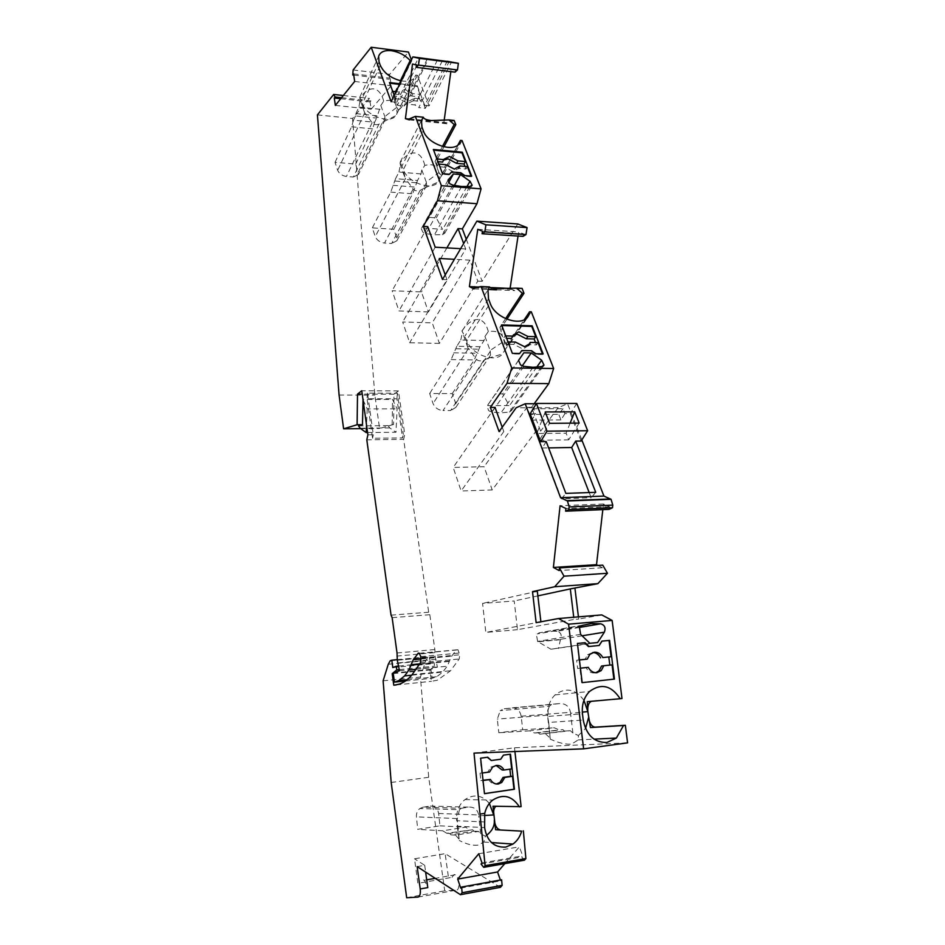 <?xml version="1.0" encoding="UTF-8"?>
<svg xmlns="http://www.w3.org/2000/svg" width="945" height="945" viewBox="0 0 945 945"><rect width="100%" height="100%" fill="white"/><g stroke="black" fill="none" stroke-linecap="round" stroke-linejoin="round"><path stroke-width="0.71" stroke-dasharray="4.72 3.54" d="M418.812 96.839L420.029 94.429L412.87 93.614L404.862 89.397L399.487 91.83L398.247 94.524L403.68 91.819L411.666 96.036L418.812 96.839L420.572 101.446L413.414 100.654L414.619 98.245L409.209 100.973L401.152 96.733L399.971 99.166L392.695 98.351L393.876 95.917L401.152 96.733M413.414 100.654L408.016 103.395L399.971 99.166M400.432 80.691L393.155 95.728L396.227 92.74L395.471 104.056L393.155 95.728M377.02 115.81L355.887 113.613L355.497 115.916L376.618 118.101L380.811 105.486L383.717 101.127C390.061 99.532 393.982 100.513 395.471 104.056L396.699 107.399L397.089 113.282L395.861 115.656C390.143 124.327 365.998 115.762 362.455 103.702L359.821 97.099L359.691 98.493L364.451 112.349L362.455 103.702L380.303 65.347M383.717 101.127C381.662 93.685 378.307 89.61 373.677 88.889C368.963 88.523 364.309 91.724 359.691 98.493M548.702 722.464L550.309 739.179L547.568 716.156L548.702 722.464L583.23 720.043M539.808 734.194L538.331 732.788L562.948 729.658L564.448 731.052L539.808 734.194L570.355 730.698L572.906 733.036L578.399 735.517L578.163 739.923L571.666 744.069C566.055 744.684 558.932 743.053 550.309 739.179M588.286 667.347L586.065 667.631C588.133 671.375 590.979 673.147 594.606 672.958L595.799 672.734M592.905 652.475L587.601 654.684L585.061 659.421M591.334 623.546L539.063 632.866L536.465 634.875L537.658 641.549L550.923 649.215L589.857 643.285M496.09 765.45L490.845 767.08L487.821 772.041L489.593 772.006M421.234 882.772L452.017 877.314L421.234 882.772L423.348 879.96L424.411 880.244L427.79 887.603M452.017 877.314L454.191 874.527L455.277 874.798C459.27 876.7 460.274 890.284 456.411 890.107L444.729 890.84L428.723 777.274L420.419 677.033L425.782 660.673L427.801 657.236L429.42 656.633L430.471 663.922L434.086 662.622L434.594 666.166L429.833 669.958L431.463 681.31L437.37 680.211L450.552 670.761L459.199 658.984L459.754 654.767L457.923 649.711L456.329 650.03L451.663 656.149L447.186 666.225L442.709 672.084L436.779 676.703L432.16 678.274L430.873 669.32L437.405 667.028L435.137 656.704L434.865 649.534L429.81 614.687L428.687 612.218L403.633 439.33L404.767 434.416L403.35 434.44L402.558 437.878L372.554 438.267L367.038 398.755L396.9 398.802L402.558 437.878M457.262 826.19L459.294 840.495L457.167 819.48L457.262 826.19L484.608 827.607M450.93 834.848L449.737 833.431L472.618 829.757L473.835 831.151L450.93 834.848L455.608 835.144L478.607 831.423L480.674 833.774L485.399 836.219L483.887 842.042L478.253 845.09C473.055 845.834 466.735 844.298 459.294 840.495M505.551 318.678L499.917 327.265L503.602 324.265C501.535 328.069 501.193 332.274 502.586 336.857L499.917 327.265M484.053 340.531L460.782 339.987L456.813 346.272L480.001 346.756L484.053 340.531L484.95 336.408L488.305 331.565C495.912 330.573 500.673 332.333 502.586 336.857L504.181 341.098L504.606 350.524L502.551 353.938C494.991 363.423 471.012 354.351 466.594 340.212L461.951 330.856L467.988 348.079L466.594 340.212L490.148 303.203M488.305 331.565C486.321 323.887 482.789 319.859 477.709 319.505C472.535 319.528 467.279 323.308 461.951 330.856M511.54 338.44L513.253 335.298M528.432 345.622L522.951 349.036L513.808 344.393L515.391 342.055M541.686 366.601L509.367 412.044L500.98 412.859L491.967 412.103L488.766 410.756L486.935 406.291L487.313 405.618L509.272 405.594L502.764 393.923L495.523 393.9L487.313 405.618M442.425 146.51L435.137 160.142L438.445 157.083C436.684 160.993 436.401 164.95 437.582 168.954L435.137 160.142M421.021 173.915L398.967 172.049L395.577 178.652L417.548 180.46L421.021 173.915L421.777 169.923L424.86 165.363C431.7 163.887 435.94 165.091 437.582 168.954L438.952 172.592L439.401 179.515L437.996 182.137C431.77 191.233 407.26 182.409 403.338 169.545L400.196 162.067L400.314 164.808L405.121 178.168L403.338 169.545L423.336 130.764M424.86 165.363C422.817 157.709 419.391 153.562 414.571 152.936C409.669 152.653 404.779 156.067 399.889 163.166M469.795 186.519L442.402 234.667L434.428 234.821L425.911 233.639L422.935 232.316L421.269 228.714L421.73 227.946L442.532 229.292L436.271 217.87L429.42 217.397L448.662 182.562M442.614 162.079L443.713 160.071M467.35 166.603L465.991 169.037L458.549 168.375L453.021 171.577L444.552 167.159L445.886 164.702M367.57 432.55L396.002 432.243L397.077 408.819L392.541 399.452L362.974 399.416M363.045 399.889L367.227 408.89L397.077 408.819M367.227 408.89L366.518 424.966M444.552 167.159L436.98 166.485L435.066 161.406L437.972 161.666M464.964 166.391L465.991 169.037M433.625 150.149L436.377 158.937L435.066 161.406M436.968 158.996L436.377 158.937M471.673 176.148L471.319 176.75L471.071 176.089M433.365 149.475L433.034 150.101M442.508 173.656L438.893 164.076M436.98 166.485L438.303 164.028M451.58 171.955L449.477 174.258M449.135 174.86L442.177 174.27M460.782 172.746L460.439 173.36L451.237 172.569M471.319 176.75L464.479 176.172L464.822 175.557M464.479 176.172L460.439 173.36M454.391 185.385L436.271 217.87M442.402 234.667L444.693 233.273L442.532 229.292M421.73 227.946L429.42 217.397M461.632 186.508L434.428 234.821M409.457 118.834L448.048 122.85L454.167 120.487M443.902 146.9L438.445 157.083M405.417 681.002L432.16 678.274M444.162 120.476L443.855 122.685L447.906 123.889L448.048 122.85M462.058 140.545L444.433 172.852L441.102 175.12L438.952 172.592L441.079 175.9L458.041 144.774M466.251 239.156L482.174 281.315L517.73 223.941M523.14 236.356L523.518 233.887L518.675 231.962L518.049 236.037M510.087 288.449L514.718 290.623L514.883 289.536L522.065 288.367M506.886 319.268L503.602 324.265M531.314 311.838L510.595 342.633L507.205 344.488L504.181 341.098L506.863 345.634L524.298 319.658M534.161 403.751L531.574 407.307L540.599 431.156L536.028 431.204L492.215 489.947L461.125 490.975L453.187 467.456L484.088 466.7L492.215 489.947M581.813 439.921L567.543 403.739L558.188 407.697L540.599 431.156M609.147 509.355L609.454 506.697L603.465 504.004L602.827 509.615M597.972 565.441L602.414 567.744L602.721 565.134M578.434 616.861L578.706 619.058L574.017 619.459L573.745 617.25M601.776 614.9L578.706 619.058M591.452 701.296L621.987 698.509M474.012 753.118L514.493 747.778L627.574 742.864M514.493 747.778L514.919 751.523M495.971 806.309L521.12 806.652M524.44 860.186L521.711 856.938L522.679 855.839L519.384 846.838L504.819 863.624M500.389 880.008L500.685 880.846L501.606 879.795M500.389 887.331L445.119 853.654L448.509 877.598M358.521 425.888L388.1 425.64L393.569 424.459L394.018 394.207L398.447 390.923L404.767 434.416M393.569 424.459L379.571 428.475L374.87 395.152L352.544 118.468L369.436 98.398L370.924 100.914L370.086 101.906L371.161 109.207L391.254 85.7L390.12 78.222L389.234 79.262L389.671 74.348L408.429 52.046M411.429 59.854L411.76 60.693L396.227 92.74M417.347 75.257L401.601 107.21L398.495 109.596L396.699 107.399L398.495 110.211L415.776 75.068L417.347 75.257L429.113 105.875L451.615 61.838M455.041 72.139L455.36 69.788L451.226 68.843L450.848 71.619M409.315 119.873L447.906 123.889M409.421 119.094L443.855 122.685M388.1 425.64L389.742 427.943L396.002 432.243M360.116 428.215L389.742 427.943M360.718 428.652L379.571 428.475M394.018 394.207L362.242 394.112M398.447 390.923L361.77 390.757M339.078 395.057L374.87 395.152M396.238 684.936L431.463 681.31M442.354 60.834L418.753 107.612L425.333 108.332L449.088 61.697M421.777 169.923L426.242 181.983L438.952 172.592M398.967 172.049L400.314 164.808M444.433 172.852L441.079 175.9M413.166 188.976L384.52 243.054L391.702 243.467L420.123 190.382C416.899 191.256 414.571 190.784 413.166 188.976L405.121 178.168M420.123 190.382L424.919 187.866L426.644 185.421L426.242 181.983M426.644 185.421L396.888 240.727L396.77 237.892L393.781 229.257L372.318 227.899L375.26 236.593C376.925 240.278 380.02 242.428 384.52 243.054M396.888 240.727L391.702 243.467M395.577 178.652L390.746 192.118L372.318 227.899M393.781 229.257L412.611 193.796L417.548 180.46M390.746 192.118L412.611 193.796M392.943 185.314L414.855 187.063M395.128 181.05L417.099 182.834M439.425 343.401L409.657 342.74L402.676 321.985L432.243 322.859L439.425 343.401L477.804 281.114L469.913 260.135L454.391 259.296M445.237 274.853L446.997 279.696L409.657 342.74M439.307 258.493L402.676 321.985M428.428 311.921L398.955 310.929L392.151 290.729L421.446 291.922L428.428 311.921L465.72 248.972L463.676 243.526M427.742 226.611L392.151 290.729M446.902 247.885L421.446 291.922M435.208 247.212L398.955 310.929M482.174 281.315L477.804 281.114M460.64 248.677L465.72 248.972M446.997 279.696L442.508 279.496M474.142 287.776L514.883 289.536M522.219 365.939L502.764 393.923M509.367 412.044L511.635 410.473L509.272 405.594M518.521 360.517L495.523 393.9M533.098 367.274L500.98 412.859M538.071 342.586L536.465 344.901L529.33 344.736M513.808 344.393L505.811 344.216L503.555 338.239L506.65 338.322M535.531 342.527L536.465 344.901M501.795 325.529L505.114 335.9L503.555 338.239M505.729 335.912L505.114 335.9M543.139 353.914L542.501 353.902M501.571 324.915L501.181 325.505M512.344 353.335L507.997 341.889M505.811 344.216L507.382 341.877M521.805 350.524L519.703 353.477M519.301 354.056L511.942 353.926M531.527 350.725L521.404 351.103M542.737 354.493L535.508 354.363L535.909 353.784M535.508 354.363L531.125 351.304M484.95 336.408L490.136 350.453L504.181 341.098M460.782 339.987L462.365 332.498M510.595 342.633L506.863 345.634M476.54 359.372L443.04 410.567L450.623 410.543L483.828 360.281C480.355 361.262 477.922 360.955 476.54 359.372L467.988 348.079M483.828 360.281L487.892 358.297L490.538 355.084L490.136 350.453M490.538 355.084L455.821 407.413L455.738 403.586L452.265 393.592L429.656 393.522L433.058 403.598C434.96 407.827 438.279 410.154 443.04 410.567M455.821 407.413L450.623 410.543M456.813 346.272L451.155 359.584L429.656 393.522M452.265 393.592L474.225 359.962L480.001 346.756M451.155 359.584L474.225 359.962M453.73 352.804L476.847 353.229M456.293 348.74L479.469 349.213M502.232 427.234L503.803 431.558L499.102 431.617M558.188 407.697L516.135 407.779M503.803 431.558L461.125 490.975M567.543 403.739L536.264 403.751M581.104 441.043L570.308 413.615L564.933 413.638L563.007 408.701L533.771 408.772L535.661 413.768L530.145 413.792M563.007 408.701L558.767 414.323L529.625 414.453L531.763 420.135L535.661 413.768M564.933 413.638L560.94 419.934L558.767 414.323M595.74 492.321L591.192 497.731L589.184 492.558M546.21 441.563L542.265 448.013L561.413 498.842L591.192 497.731M561.413 498.842L565.866 493.384M542.265 448.013L548.62 447.906M576.793 403.444L570.308 413.615M560.94 419.934L531.763 420.135M533.771 408.772L529.625 414.453M570.13 423.159L566.09 433.176L536.807 433.519L545.23 411.937M536.807 433.519L539.347 440.276L549.6 423.325M579.167 423.088L568.689 439.85L566.09 433.176M539.347 440.276L568.689 439.85M609.454 506.697L565.901 508.493M603.465 504.004L560.09 505.74M460.723 888.099L500.685 880.846M478.808 853.737L519.384 846.838M481.997 862.903L522.679 855.839M481.052 864.014L521.711 856.938M497.035 806.038L493.018 806.239M489.345 803.439C482.127 795.04 474.012 793.753 464.999 799.564C459.648 803.982 456.825 810.042 456.553 817.744L456.683 820.709L484.112 821.937M485.399 836.219L486.533 835.38M449.737 833.431L446.713 833.254L472.618 829.757M459.435 809.735L461.349 808.294L423.029 807.172L430.424 806.073C434.936 805.92 437.677 808.388 438.645 813.48L439.921 825.835L417.702 829.332L416.45 816.858C416.225 813.338 417.371 810.55 419.887 808.507L459.435 809.735L457.167 819.48M423.029 807.172L419.887 808.507M446.713 833.254L442.756 830.797L465.495 827.17L469.535 829.592M439.921 825.835L465.495 827.17M442.756 830.797L417.702 829.332M461.349 808.294L468.413 807.113C474.142 806.782 477.556 809.393 478.678 814.944L478.737 815.842L484.324 815.5M455.608 835.144L459.258 839.432M480.674 833.774L478.737 815.842M473.835 831.151L478.607 831.423M391.183 782.484L428.723 777.274M406.681 897.75L444.729 890.84M417.832 883.02L414.512 858.792L445.119 853.654M417.158 866.612L424.707 865.313L414.512 858.792M424.707 865.313L425.64 872.117M480.615 758.185L487.75 757.228M500.755 759.237L490.88 760.524M510.489 754.181L503.023 755.138L500.307 759.248M511.682 768.923L502.22 770.021M483.037 780.511L480.84 780.582L483.013 780.275M484.466 793.611L482.611 780.57M488.636 779.471C490.49 782.767 493.077 784.291 496.408 784.019M487.821 772.041L480.036 773.128L480.84 780.582M480.036 773.128L481.796 773.104L480.178 758.197M517.494 629.677L485.813 632.429L482.588 603.371L514.198 600.973L517.494 629.677L574.017 619.459M540.894 621.786L485.813 632.429M537.315 591.298L482.588 603.371M540.953 622.259L536.134 622.672M597.594 642.553L550.923 649.215M579.533 627.421L557.066 631.272C560.94 632.453 562.098 635.123 560.539 639.281L558.448 648.494M557.066 631.272L547.97 631.059M537.658 641.549L560.42 639.446M601.481 641.194L598.622 645.577M601.575 666.012L609.82 665.103M609.82 665.15L612.088 664.867M614.451 679.101L581.624 682.703L579.864 668.221L577.655 668.505L586.065 667.631M579.427 659.988L576.663 660.271L577.655 668.505M576.663 660.271L578.86 659.964L577.419 643.427M537.859 595.882L514.198 600.973M602.414 567.744L559.109 570.567M564.448 731.052L570.355 730.698M572.906 733.036L570.544 713.298L582.309 712.128M578.399 735.517L585.522 728.5M545.608 733.863L550.132 738.139M583.939 700.292C575.281 688.834 565.653 687.05 555.058 694.906C551.289 698.556 548.974 703.269 548.076 709.069L547.994 716.416L582.463 713.77M591.983 701.202L587.27 701.674M551.514 704.521L504.276 708.774L500.259 710.64L549.293 706.305L551.514 704.521L559.015 703.623C565.382 703.245 569.197 706.139 570.461 712.306L570.544 713.298M549.293 706.305L547.616 711.313L547.568 716.156M504.276 708.774L512.214 707.852C517.069 707.852 520.057 710.652 521.167 716.239L522.715 729.764L498.83 732.753L497.318 719.098L500.259 710.64M538.331 732.788L534.598 733.013L529.696 730.839L554.148 727.756L559.145 729.894L562.948 729.658M522.715 729.764L554.148 727.756M529.696 730.839L498.83 732.753M534.598 733.013L559.145 729.894M536.028 431.204L527.038 407.319L484.088 466.7M527.038 407.319L531.574 407.307M495.015 407.378L453.187 467.456M482.458 231.23L523.518 233.887M477.768 229.292L518.675 231.962M478.453 287.032L489.12 287.493M473.977 288.875L488.104 289.477M496.538 289.843L514.718 290.623M469.913 260.135L432.243 322.859M392.801 667.56L430.471 663.922M397.219 659.657L429.42 656.633M390.226 660.768L427.801 657.236M392.175 424.47L392.541 399.452M367.888 434.842L373.322 434.783L367.499 393.132L397.372 393.238L403.35 434.44M397.372 393.238L396.9 398.802M367.499 393.132L367.038 398.755M373.322 434.783L372.554 438.267M366.802 439.827L403.633 439.33M383.115 680.813L420.419 677.033M393.262 673.572L429.833 669.958M399.333 669.603L434.594 666.166M398.837 666.024L434.086 662.622M391.053 615.136L428.687 612.218M392.14 617.652L429.81 614.687M397.03 652.995L434.865 649.534M396.723 656.125L434.546 652.629M397.302 660.26L435.137 656.704M398.4 662.87L436.271 659.256M399.487 670.749L437.405 667.028M393.191 673.041L430.873 669.32M412.492 64.024L451.226 68.843M393.876 95.917L397.337 105.285L404.023 106.017L406.102 103.985L414.938 104.954L418.753 107.612M425.333 108.332L421.789 99.048L420.572 101.446M414.619 98.245L421.789 99.048M420.454 58.047L397.337 105.285M392.695 98.351L390.994 93.697L393.699 94.004M389.47 82.558L392.163 91.263L390.994 93.697M391.171 101.706L396.77 102.32L394.219 95.421M396.77 102.32L418.576 57.633M420.029 94.429L416.958 86.408L399.57 84.377M399.428 92.09L396.026 91.7M411.666 96.036L412.87 93.614M394.845 94.134L398.247 94.524M399.853 83.774L417.265 85.806L416.958 86.408M417.265 85.806L424.754 105.403L447.079 61.437M424.754 105.403L429.113 105.875M401.271 80.868L402.192 81.022C409.516 81.872 414.005 80.041 415.658 75.529L415.776 75.068M401.601 107.21L398.495 110.211M355.497 115.916L353.524 120.145L374.61 122.295L376.618 118.101M385.194 119.507L358.486 174.471L355.674 164.099L335.026 162.327L337.672 170.336C339.208 173.738 342.137 175.782 346.449 176.467L353.371 177.022L378.862 124.256L383.764 121.645L385.194 119.507L384.816 116.566L396.699 107.399M358.486 174.471L353.371 177.022M353.524 120.145L351.564 126.784L335.026 162.327M355.674 164.099L372.602 128.874L374.61 122.295M351.564 126.784L372.602 128.874M378.862 124.256C375.791 125.071 373.558 124.563 372.141 122.72L364.451 112.349M380.811 105.486L384.816 116.566M355.887 113.613L358.923 107.068L360.128 100.075M358.923 107.068L380.126 109.325M411.76 60.693L411.075 60.61M437.452 60.031L414.938 104.954M406.102 103.985L428.428 58.885M427.282 58.921L404.023 106.017M353.135 69.965L389.671 74.348M317.425 114.877L352.544 118.468M343.318 95.516L369.436 98.398M341.558 97.701L370.924 100.914M340.743 98.705L370.086 101.906M335.333 105.403L371.161 109.207M354.67 81.459L391.254 85.7M353.572 73.887L390.12 78.222M353.749 75.08L389.234 79.262M416.485 64.945L455.36 69.788M580.608 634.355L537.504 641.395M417.973 897.112L456.411 890.107M523.825 366.353L491.967 412.103M420.808 656.657L459.494 653.042M412.185 674.6L450.552 670.761M452.903 185.149L425.911 233.639M467.007 186.519L442.685 229.399M448.048 180.141L421.647 228.052M421.942 127.055L402.015 165.871M407.094 679.727L436.779 676.703M411.689 675.191L442.709 672.084M420.525 662.693L459.199 658.984M421.057 658.417L459.754 654.767M416.261 669.261L447.186 666.225M419.556 664.288L449.371 661.405M419.816 663.851L449.477 661.004M421.127 659.031L451.663 656.149M419.486 653.444L456.329 650.03M396.77 237.892L426.478 182.562M405.37 178.747L375.26 236.593M536.855 366.979L509.449 405.712M518.852 359.832L487.23 405.748M488.506 298.868L465.046 335.924M455.738 403.586L490.42 351.127M468.259 348.752L433.058 403.598M457.096 818.583L416.45 816.858M430.424 806.073L468.413 807.113M438.645 813.48L478.678 814.944M582.096 635.796L560.539 639.281M582.155 625.425L539.063 632.866M512.214 707.852L559.015 703.623M521.167 716.239L570.461 712.306M547.474 715.164L497.318 719.098M388.277 664.24L425.782 660.673M379.051 61.957L361.262 100.324M372.141 122.72L346.449 176.467M364.664 112.88L337.672 170.336M358.379 172.061L385.04 117.085M399.487 91.83L398.306 94.264M455.277 874.798L435.243 878.342M426.715 879.842L424.411 880.244M513.348 334.979L511.788 337.318M419.296 653.278L457.923 649.711M444.055 159.138L442.732 161.595M459.116 167.678L458.419 168.931M444.693 233.273L471.768 185.799M448.06 180.105L421.269 228.714M400.196 162.067L421.446 120.464M439.401 179.515L458.727 144.053M424.919 187.866L437.996 182.137M511.635 410.473L543.304 366.01M518.569 360.376L486.935 406.291M462.436 330.514L487.974 289.843M504.606 350.524L526.306 318.252M507.205 344.488L506.579 345.48M487.892 358.297L502.551 353.938M464.999 799.564L492.711 800.072M483.887 842.042L491.447 842.562M492.617 767.045L490.845 767.08M580.218 626.511L537.173 633.918M560.527 639.73L538.284 641.785M589.822 654.365L587.601 654.684M555.058 694.906L589.574 691.445M547.616 711.313L548.076 709.069M578.163 739.923L594.003 739.144M397.089 113.282L415.658 75.529M359.821 97.099L378.626 56.357M383.764 121.645L395.861 115.656M414.548 98.552L413.343 100.961"/><path stroke-width="1.42" d="M411.075 60.61L410.189 60.492C405.051 55.141 398.837 51.892 391.549 50.723L390.309 50.593C383.942 50.286 380.044 52.211 378.626 56.357L379.051 61.957L380.303 65.347C383.989 73.131 390.97 78.305 401.271 80.868M410.189 60.492L400.432 80.691M447.079 61.437L412.859 56.913L391.171 101.706L371.208 47.25L353.135 69.965L352.721 74.962L353.572 73.887L354.67 81.459L335.333 105.403L334.294 98.008L335.097 96.992L333.668 94.453L317.425 114.877L339.078 395.057L343.614 428.806L357.104 424.742L357.517 394.1L361.77 390.757L367.888 434.842L366.802 439.827L391.053 615.136L392.14 617.652L397.03 652.995L397.302 660.26L399.487 670.749L393.191 673.041L394.443 682.125L398.896 680.554L404.614 675.899L408.937 669.981L413.248 659.775L418.34 653.101L419.296 653.278L420.808 656.657L420.525 662.693L412.185 674.6C408.205 679.384 403.964 682.55 399.463 684.109L393.77 685.196L392.187 673.679L396.782 669.863L396.286 666.272L392.801 667.56L391.785 660.177L390.226 660.768L388.277 664.24L383.115 680.813L391.183 782.484L406.681 897.75L417.973 897.112C419.923 896.521 420.679 893.805 420.218 888.961L417.158 866.612L460.451 894.691L462.129 892.73L461.621 887.048L460.723 888.099L457.699 879.086L478.808 853.737L481.997 862.903L481.052 864.014L483.698 867.333L485.092 865.691L474.012 753.118L583.632 748.842L627.574 742.864L625.354 725.276L623.523 725.512L616.353 738.057L606.903 742.486C594.251 742.64 586.361 735.163 583.23 720.043L582.463 713.77C581.612 704.627 583.986 697.186 589.574 691.445C601.162 682.987 611.356 685.42 620.156 698.733L621.987 698.509L612.136 620.428L568.571 624.184L558.519 618.526L536.134 622.672L532.507 591.653L554.703 586.739L564.023 576.19L559.405 567.91L559.109 570.567L553.392 567.437L560.09 505.74L565.901 508.493L565.606 511.186L568.855 509.544L569.138 506.898L567.461 500.992L560.562 497.684L525.196 403.751L516.135 407.779L499.102 431.617L490.349 407.389L507.028 383.304L548.809 383.611L534.161 403.751M595.799 672.734L598.941 670.891L601.575 666.012L603.82 665.729L601.185 670.607L598.941 670.891M580.419 668.162L588.286 667.347C590.365 671.104 593.212 672.887 596.838 672.698L601.185 670.607M602.804 657.555L611.061 656.728L602.804 657.555C600.748 653.834 597.913 652.038 594.31 652.192L589.822 654.365L587.282 659.126L579.427 659.988M600.571 657.862C598.74 654.483 596.177 652.688 592.905 652.475M604.363 632.193C605.934 627.846 604.729 625.047 600.713 623.806L591.334 623.546L582.155 625.425L579.486 627.515L580.608 634.355L589.857 643.285L597.594 642.553L604.363 632.193L582.096 635.796M496.408 784.019L499.917 782.484L503.047 777.416L504.843 777.392L501.712 782.484L499.917 782.484M483.037 780.511L490.408 779.46C492.286 782.791 494.896 784.303 498.263 784.007L501.712 782.484M496.09 765.45L502.22 770.021L504.016 769.998C502.161 766.678 499.562 765.155 496.208 765.438L492.617 767.045L489.593 772.006L482.233 773.034M521.652 831.127L495.582 829.734L521.652 831.127C520.069 836.656 517.175 840.967 512.958 844.05L505.705 847.11C494.046 847.689 487.006 841.192 484.608 827.607L484.738 813.361L480.58 814.011M489.522 286.937L487.974 289.843L488.506 298.868L490.148 303.203C495.534 319.823 525.373 328.057 529.058 314.153L529.59 311.767L531.314 311.838L553.652 368.503L511.717 367.948L481.076 286.571L489.522 286.937C489.616 287.741 492.239 288.26 497.389 288.497L516.584 288.13L522.278 293.186L505.551 318.678M513.253 335.298L517.246 334.187L526.306 338.794L534.161 338.995L535.531 342.527M534.161 338.995L535.756 336.68L527.889 336.479L518.817 331.849L513.348 334.979L511.54 338.44L506.65 338.322M528.432 345.622L530.192 342.409L529.944 343.602L524.534 346.709L515.391 342.055L507.997 341.889M543.304 366.01L543.977 365.053L541.686 366.601L533.098 367.274L523.825 366.353L520.53 364.935L518.569 360.376L523.837 352.804L518.521 360.517M458.727 144.053L460.191 141.36C457.534 153.834 428.05 145.506 423.336 130.764L421.942 127.055L421.446 120.464L423.348 117.239C423.785 118.893 426.455 120.003 431.333 120.547L448.969 119.932L454.191 124.504L442.425 146.51M471.768 185.799L472.122 185.173L469.795 186.519L461.632 186.508L452.903 185.149L449.832 183.767L448.06 180.105L453.411 173.963L448.662 182.562M443.713 160.071L448.178 158.925L456.589 163.331L464.03 163.993L464.964 166.391M464.03 163.993L465.389 161.56L457.935 160.886L449.501 156.48L444.055 159.138L442.614 162.079L437.972 161.666M458.715 168.068L459.896 165.942L454.38 169.131L445.886 164.702L438.893 164.076M583.632 748.842L568.571 624.184M511.717 367.948L507.028 383.304M481.076 286.571L474.142 287.776L473.977 288.875L469.381 286.63L477.768 229.292L482.458 231.23L482.092 233.746L523.14 236.356L525.999 234.549L527.074 227.58L517.73 223.941L476.847 221.142L485.907 224.804L527.074 227.58M485.907 224.804L484.856 231.891L482.092 233.746M460.191 141.36L460.428 140.392L462.058 140.545L481.064 188.87L441.386 185.669L437.429 200.753L423.325 226.316L442.508 279.496L476.847 221.142M441.386 185.669L415.351 116.389L409.457 118.834L409.315 119.873L405.405 118.668L412.492 64.024L416.485 64.945L416.166 67.331L455.041 72.139L457.463 69.954L458.384 63.315L447.162 61.271M412.859 56.913L419.403 58.366L418.517 65.11L416.166 67.331M448.969 119.932L454.167 120.487L455.809 124.669L454.191 124.504M366.518 424.966L366.188 432.562L367.57 432.55M423.348 117.239L415.351 116.389M471.673 176.148L464.822 175.557L460.782 172.746L451.58 171.955L449.477 174.258L442.508 173.656L433.365 149.475L462.294 152.192L471.673 176.148M472.122 185.173L470.008 181.239L460.428 174.565L453.411 173.963M459.896 165.942L467.35 166.603L471.071 176.089M465.389 161.56L461.963 152.806L433.625 150.149M443.949 159.622L436.968 158.996M456.589 163.331L457.935 160.886M462.294 152.192L461.963 152.806M460.428 174.565L454.391 185.385M455.809 124.669L443.902 146.9M394.443 682.125L405.417 681.002M481.064 188.87L476.977 203.718L462.353 228.867L466.251 239.156M518.049 236.037L510.087 288.449M516.584 288.13L522.065 288.367L523.991 293.257L506.886 319.268M553.652 368.503L548.809 383.611M581.813 439.921L603.949 496.078L611.061 499.314L612.785 505.126L569.138 506.898M565.606 511.186L609.147 509.355L612.49 507.725L612.785 505.126M602.827 509.615L596.519 564.685L597.972 565.441M573.745 617.25L570.308 588.9L597.878 583.656L607.47 573.261L602.721 565.134L559.405 567.91M574.973 588.558L578.434 616.861M558.519 618.526L601.776 614.9L612.136 620.428M591.452 701.296C588.617 702.584 587.412 706.009 587.837 711.585L590.424 727.555L594.842 727.142C591.629 726.469 589.538 723.268 588.57 717.538L585.522 728.5M625.354 725.276L595.161 727.142M514.919 751.523L521.12 806.652L493.018 806.239L495.582 829.734M495.971 806.309C494.105 807.656 493.361 810.526 493.703 814.921L489.345 803.439M499.621 829.58C496.928 828.895 495.156 825.812 494.294 820.331C494.767 825.883 492.18 830.903 486.533 835.38M523.353 830.844L525.881 858.556L524.44 860.186L483.698 867.333M504.819 863.624L497.554 871.987L500.389 880.008M461.621 887.048L501.606 879.795L502.126 885.382L500.389 887.331L460.451 894.691M371.208 47.25L408.429 52.046L411.429 59.854M450.848 71.619L444.162 120.476M405.405 118.668L409.421 119.094M366.188 432.562L360.116 428.215L358.521 425.888L362.467 424.707L363.045 399.889M343.614 428.806L360.718 428.652M357.104 424.742L362.467 424.707M362.242 394.112L357.517 394.1M393.77 685.196L396.238 684.936M460.428 140.392L458.041 144.774M454.391 259.296L439.307 258.493L445.237 274.853M463.676 243.526L458.053 228.584L462.353 228.867M437.429 200.753L476.977 203.718M423.325 226.316L427.742 226.611L435.208 247.212L460.64 248.677M458.053 228.584L446.902 247.885M523.991 293.257L522.278 293.186M543.977 365.053L541.639 360.21L531.244 352.946L523.837 352.804M543.139 353.914L535.909 353.784L531.527 350.725L521.805 350.524L519.703 353.477L512.344 353.335L501.571 324.915L532.13 325.824L543.139 353.914M531.244 352.946L522.219 365.939M530.192 342.409L538.071 342.586L542.501 353.902M535.756 336.68L531.728 326.403L501.795 325.529M513.111 336.101L505.729 335.912M526.306 338.794L527.889 336.479M529.59 311.767L524.298 319.658M536.264 403.751L525.196 403.751M603.949 496.078L560.562 497.684M546.21 441.563L565.866 493.384L595.74 492.321L575.694 441.114L581.104 441.043L587.648 430.731L547.001 431.168L536.441 403.456L530.145 413.792L540.646 441.646L546.21 441.563M589.184 492.558L571.666 447.505L575.694 441.114M540.646 441.646L547.001 431.168M548.62 447.906L571.666 447.505M587.648 430.731L576.793 403.444L536.441 403.456M545.23 411.937L574.714 411.831L579.167 423.088L549.6 423.325L545.23 411.937M574.714 411.831L570.13 423.159M612.49 507.725L568.855 509.544M596.519 564.685L553.392 567.437M462.129 892.73L502.126 885.382M457.699 879.086L497.554 871.987M485.092 865.691L525.881 858.556M484.738 813.361C486.025 807.762 488.683 803.333 492.711 800.072C503.272 793.54 512.166 795.82 519.431 806.912M425.64 872.117L427.79 887.603L420.218 888.961M487.75 757.228L480.615 758.185L484.478 793.682L514.423 789.252L510.489 754.181L503.472 755.114L500.755 759.237L491.317 760.512L487.75 757.228M491.317 760.512L487.36 757.276M504.016 769.998L511.682 768.923L510.04 754.24M503.047 777.416L510.702 776.317L509.91 769.171M510.702 776.317L512.521 776.306L513.962 789.252L484.466 793.611M512.521 776.306L504.843 777.392M490.408 779.46L483.013 780.275M532.507 591.653L537.315 591.298L540.894 621.786M599.177 645.494L589.018 646.474L585.109 642.694L577.419 643.427L582.179 682.644L614.451 679.101L609.584 640.391L602.036 641.1L599.177 645.494L588.463 646.557L584.553 642.789L577.419 643.462M609.584 640.391L602.024 641.135M609.029 640.474L611.061 656.728M609.82 665.103L608.804 657.023M603.82 665.729L612.088 664.867L613.872 679.16M579.415 659.917L587.282 659.126M570.308 588.9L537.859 595.882M597.878 583.656L554.703 586.739M607.47 573.261L564.023 576.19M582.309 712.128L587.837 711.585L587.27 701.674L620.156 698.733M587.837 711.585L583.939 700.292M623.523 725.512L590.424 727.555M490.349 407.389L495.015 407.378L502.232 427.234M484.856 231.891L525.999 234.549M469.381 286.63L478.453 287.032M489.12 287.493L509.969 288.402M488.104 289.477L496.538 289.843M391.785 660.177L397.219 659.657M392.187 673.679L393.262 673.572M396.782 669.863L399.333 669.603M396.286 666.272L398.837 666.024M394.219 95.421L389.47 82.558L399.853 83.774M399.57 84.377L389.718 83.231M396.026 91.7L392.707 91.322M393.699 94.004L394.845 94.134M419.403 58.366L458.384 63.315M333.668 94.453L343.318 95.516M335.097 96.992L341.558 97.701M334.294 98.008L340.743 98.705M352.721 74.962L353.749 75.08M418.517 65.11L457.463 69.954M470.008 181.239L467.007 186.519M448.426 179.444L448.048 180.141M398.896 680.554L407.094 679.727M404.614 675.899L411.689 675.191M408.937 669.981L416.261 669.261M411.028 665.103L419.556 664.288M411.134 664.689L419.816 663.851M413.248 659.775L421.127 659.031M417.737 653.597L419.486 653.444M541.639 360.21L536.855 366.979M610.517 498.984L566.941 500.649M484.324 815.5L493.703 814.921M600.713 623.806L579.533 627.421M435.243 878.342L426.715 879.842M459.778 166.485L459.116 167.678M529.944 343.602L528.68 345.433M526.306 318.252L529.058 314.153M611.061 499.314L567.461 500.992M491.447 842.562L512.958 844.05M594.003 739.144L616.353 738.057"/></g></svg>
